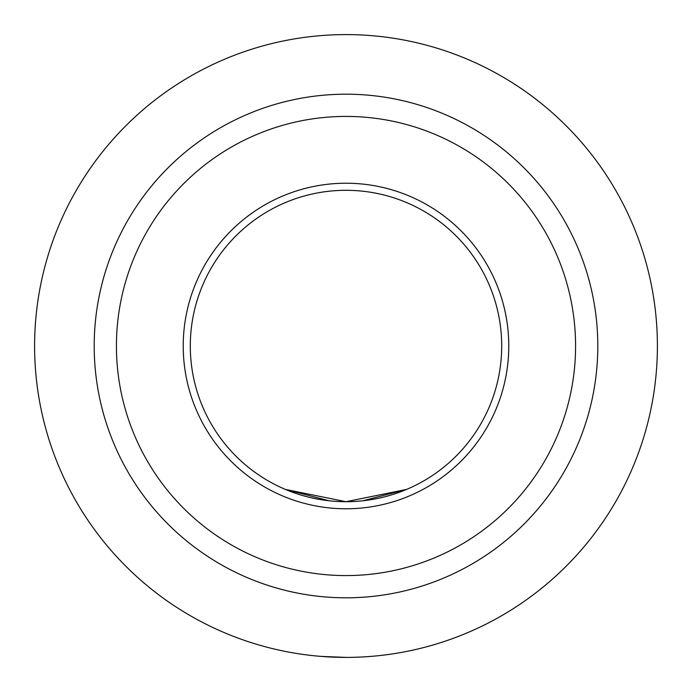 <?xml version="1.0" encoding="UTF-8"?>
<svg xmlns="http://www.w3.org/2000/svg" width="692" height="692" viewBox="0 0 692 692"><rect width="100%" height="100%" fill="white"/><g stroke="black" fill="none" stroke-linecap="round" stroke-linejoin="round"><path stroke-width="1.04" d="M362.893 500.774L406.645 489.408L346 501.7L285.355 489.408L329.107 500.774M406.688 651.432L411.705 650.385M280.295 650.385L285.312 651.432M320.82 656.379L346 657.4A311.4 311.4 0 0 0 657.4 346A311.4 311.4 0 0 0 346 34.6A311.4 311.4 0 0 0 34.6 346A311.4 311.4 0 0 0 346 657.4M406.645 489.408L346 501.7L285.355 489.408M346 183.224A162.776 162.776 0 0 0 183.224 346A162.776 162.776 0 0 0 346 508.776A162.776 162.776 0 0 0 508.776 346A162.776 162.776 0 0 0 346 183.224M346 190.3A155.7 155.7 0 0 0 190.3 346A155.7 155.7 0 0 0 346 501.7A155.7 155.7 0 0 0 501.7 346A155.7 155.7 0 0 0 346 190.3M346 597.802A251.802 251.802 0 0 0 597.802 346A251.802 251.802 0 0 0 346 94.199A251.802 251.802 0 0 0 94.199 346A251.802 251.802 0 0 0 346 597.802M346 575.58A229.58 229.58 0 0 0 575.58 346A229.58 229.58 0 0 0 346 116.42A229.58 229.58 0 0 0 116.42 346A229.58 229.58 0 0 0 346 575.58"/></g></svg>
